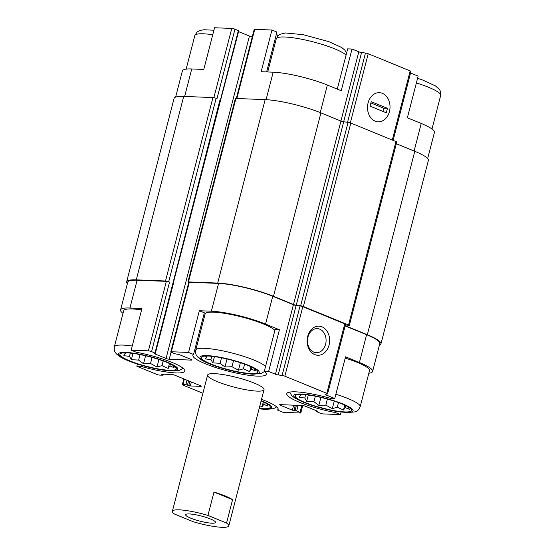 <?xml version="1.0" encoding="UTF-8"?>
<svg xmlns="http://www.w3.org/2000/svg" width="555" height="555" viewBox="0 0 555 555"><rect width="100%" height="100%" fill="white"/><g stroke="black" fill="none" stroke-linecap="round" stroke-linejoin="round"><path stroke-width="0.83" d="M265.54 366.494A36.429 6.265 14.5 0 0 228.056 352.036A36.429 6.265 14.5 0 0 195.769 350.101L205.114 313.964A36.429 6.265 14.5 0 1 237.401 315.899A36.429 6.265 14.5 0 1 274.885 330.364M193.549 354.472L204.33 312.784L199.335 310.738L211.365 311.209A39.634 6.813 -165.5 0 1 265.554 324.078L279.415 329.76L275.086 329.587L264.298 371.274A37.886 6.514 14.5 0 1 266.275 374.264A37.886 6.514 14.5 0 1 227.966 371.087A37.886 6.514 14.5 0 1 192.918 355.29A37.886 6.514 14.5 0 1 193.549 354.472L188.554 352.432L199.335 310.738M204.663 315.698A37.886 6.514 14.5 0 1 203.858 314.623M220.529 100.393L238.761 30.844L234.959 29.186L216.991 98.672L216.138 98.325L168.692 281.767L169.546 282.113A2.331 0.402 -165.5 0 0 166.361 281.357L137.12 280.206L129.932 307.997L141.962 308.469L131.181 350.163L136.176 352.21A37.886 6.514 14.5 0 1 184.836 371.052A37.886 6.514 14.5 0 1 141.185 366.418L136.856 366.244L137.425 364.038M129.932 307.997A39.634 6.813 -165.5 0 0 120.567 309.947A39.634 6.813 -165.5 0 0 123.002 313.353M132.25 346.029A36.429 6.265 14.5 0 0 114.33 346.882L123.675 310.751A36.429 6.265 14.5 0 1 141.594 309.898M337.274 89.105L347.68 48.861L352.016 49.034L341.235 90.729L327.367 85.054A39.634 6.813 -165.5 0 0 273.185 72.185L266.074 99.671M266.622 71.921L276.931 32.058L271.936 30.019L261.155 71.706L273.185 72.185M175.616 97.097L182.387 70.915A39.634 6.813 -165.5 0 1 191.746 68.966L203.775 69.444L214.563 27.75L231.775 28.43L213.862 97.68M279.415 329.76L268.634 371.448L264.298 371.274M141.185 366.418L141.483 365.273M345.21 358.114A36.429 6.265 14.5 0 1 369.512 370.629L360.167 406.76A36.429 6.265 14.5 0 0 335.872 394.244M368.839 373.224A39.634 6.813 -165.5 0 0 372.613 371.427A39.634 6.813 -165.5 0 0 359.411 362.498L345.543 356.823L334.762 398.518L325.834 394.862A2.331 0.402 -165.5 0 1 325.057 394.334A2.331 0.402 -165.5 0 1 325.286 394.23L327.346 393.967A2.331 0.402 -165.5 0 0 327.575 393.863A2.331 0.402 -165.5 0 0 326.798 393.335L284.833 376.165A2.331 0.402 -165.5 0 0 282.086 375.444L278.18 374.951A2.331 0.402 -165.5 0 1 275.433 374.23L268.634 371.448M341.082 412.115L340.437 414.599L335.442 412.552L335.761 411.331M335.442 412.552A37.886 6.514 14.5 0 1 286.782 393.71A37.886 6.514 14.5 0 1 330.433 398.344L334.762 398.518M410.554 72.996L418.144 76.104L407.363 117.792L421.231 123.467L414.106 151.016M261.523 399.357A37.886 6.514 14.5 0 1 278.145 409.444A37.886 6.514 14.5 0 1 277.687 410.131L283.064 412.33L300.276 413.01A2.331 0.402 -165.5 0 0 300.824 412.899A2.331 0.402 -165.5 0 0 300.054 412.372L296.641 410.977L292.339 410.173L280.393 405.282A2.331 0.402 -165.5 0 1 279.616 404.762A2.331 0.402 -165.5 0 1 280.171 404.644L302.378 405.518A2.331 0.402 -165.5 0 1 305.562 406.281L317.509 411.165L317.897 411.428L316.239 411.505L320.041 413.163A2.331 0.402 -165.5 0 0 323.225 413.919L340.437 414.599M277.687 410.131L278.076 408.626M372.613 371.427L379.8 343.635A39.634 6.813 -165.5 0 0 366.598 334.707L345.148 325.924M327.575 393.863L345.543 324.377A2.331 0.402 -165.5 0 0 344.766 323.849L302.801 306.679A2.331 0.402 -165.5 0 0 300.061 305.958L296.148 305.465A2.331 0.402 -165.5 0 1 293.401 304.744L272.741 296.287A39.634 6.813 -165.5 0 0 218.552 283.418L189.31 282.266A2.331 0.402 -165.5 0 0 188.762 282.377L170.794 351.863A2.331 0.402 -165.5 0 0 171.564 352.39L174.978 353.785L179.279 354.589L191.225 359.48A2.331 0.402 -165.5 0 1 192.002 360.001A2.331 0.402 -165.5 0 1 191.447 360.119L169.24 359.238A2.331 0.402 -165.5 0 1 166.056 358.481L154.11 353.591L155.379 353.257L151.577 351.599A2.331 0.402 -165.5 0 0 148.393 350.843L131.181 350.163M188.554 352.432L171.342 351.752A2.331 0.402 -165.5 0 0 170.794 351.863M137.12 280.206A39.634 6.813 -165.5 0 0 127.761 282.155L120.567 309.947M136.856 366.244L156.69 374.368A2.331 0.402 -165.5 0 0 159.882 375.125L163.114 375.18L161.339 374.077L171.703 374.486A2.331 0.402 -165.5 0 1 174.887 375.242L200.487 385.718A2.331 0.402 -165.5 0 1 201.264 386.245A2.331 0.402 -165.5 0 1 200.709 386.356L190.344 385.954L185.883 384.671L182.921 384.553A2.331 0.402 -165.5 0 0 182.366 384.671A2.331 0.402 -165.5 0 0 183.143 385.191L202.887 393.273M257.138 391.115A29.144 5.009 14.5 0 1 225.344 384.56A29.144 5.009 14.5 0 1 207.598 375.083A29.144 5.009 14.5 0 1 237.061 377.532A29.144 5.009 14.5 0 1 264.02 389.679A29.144 5.009 14.5 0 1 257.138 391.115M220.37 101.017L173.153 283.598L220.557 100.288L219.974 99.893L154.991 353.001M216.138 98.325A2.331 0.402 -165.5 0 0 212.947 97.569L183.705 96.41A40.799 7.014 -165.5 0 0 174.069 98.422L126.63 281.864A40.799 7.014 -165.5 0 0 127.345 283.765M155.379 353.257L173.347 283.772L172.959 283.515M321.976 326.819A14.569 11.253 92.3 0 0 307.345 343.885A14.569 11.253 92.3 0 0 325.82 351.447A14.569 11.253 92.3 0 0 321.976 326.819M188.686 282.557L188.714 282.564A2.331 0.402 -165.5 0 1 187.909 282.03A2.331 0.402 -165.5 0 1 188.457 281.912L217.699 283.071A40.799 7.014 -165.5 0 1 273.476 296.315L293.505 304.515A2.331 0.402 -165.5 0 0 296.245 305.229L300.644 305.784A2.331 0.402 -165.5 0 1 303.391 306.506L348.54 324.987A2.331 0.402 -165.5 0 1 349.31 325.507A2.331 0.402 -165.5 0 1 349.088 325.618L346.764 325.91A2.331 0.402 -165.5 0 0 346.542 326.014A2.331 0.402 -165.5 0 0 347.319 326.541L367.341 334.734A40.799 7.014 -165.5 0 1 380.931 343.927A40.799 7.014 -165.5 0 1 379.384 345.245M238.56 31.621L249.438 36.068A2.331 0.402 -165.5 0 0 252.275 36.797M220.793 100.33L219.974 99.893M168.692 281.767A2.331 0.402 -165.5 0 0 165.508 281.01L136.266 279.852A40.799 7.014 -165.5 0 0 126.63 281.864M380.931 343.927L428.37 160.485A40.799 7.014 -165.5 0 0 414.779 151.293L396.325 143.738M349.31 325.507L396.756 142.066A2.331 0.402 -165.5 0 0 395.979 141.546L350.829 123.064A2.331 0.402 -165.5 0 0 348.082 122.343L343.691 121.788L296.245 305.229M187.909 282.03L235.348 98.589A2.331 0.402 -165.5 0 1 235.903 98.471L265.144 99.629A40.799 7.014 -165.5 0 1 320.922 112.873L340.943 121.066A2.331 0.402 -165.5 0 0 343.691 121.788M427.655 158.584L434.433 132.402A39.634 6.813 -165.5 0 0 421.231 123.467M393.127 140.373L410.957 71.449A2.331 0.402 -165.5 0 0 410.18 70.922L368.215 53.745A2.331 0.402 -165.5 0 0 365.467 53.03L361.562 52.538L343.649 121.781M382.353 93.344A14.569 11.253 92.3 0 0 367.729 110.41A14.569 11.253 92.3 0 0 386.204 117.972A14.569 11.253 92.3 0 0 382.353 93.344M352.016 49.034L358.814 51.816A2.331 0.402 -165.5 0 0 361.562 52.538M271.936 30.019L254.724 29.339A2.331 0.402 -165.5 0 0 254.176 29.45L236.319 98.492M234.959 29.186A2.331 0.402 -165.5 0 0 231.775 28.43M278.055 35.693A37.886 6.514 14.5 0 1 276.452 33.904M319.749 329.164A12.05 9.303 92.3 0 0 317.252 328.615A12.05 9.303 92.3 0 0 307.484 340.284A12.05 9.303 92.3 0 0 316.301 352.689A12.05 9.303 92.3 0 0 325.924 342.657A12.05 9.303 92.3 0 0 319.749 329.164M261.107 400.953A29.144 5.009 14.5 0 1 269.293 405.469A29.144 5.009 14.5 0 1 263.354 408.716A29.144 5.009 14.5 0 1 259.185 408.39M259.872 405.733L262.043 406.822L263.771 404.366L267.954 406.08L266.629 403.61M344.794 411.928A29.144 5.009 14.5 0 1 309.107 404.054A29.144 5.009 14.5 0 1 296.946 394.778A29.144 5.009 14.5 0 1 324.71 398.344A29.144 5.009 14.5 0 1 350.732 408.688A29.144 5.009 14.5 0 1 344.794 411.928M298.528 394.522L300.838 394.896L299.117 397.359L304.792 397.984L306.679 401.3L313.936 401.73L318.82 405.421L325.827 405.129L332.292 408.619L337.267 407.273L343.483 410.041L345.203 407.585L349.386 409.299L348.061 406.822M169.49 370.296A29.144 5.009 14.5 0 1 133.804 362.422A29.144 5.009 14.5 0 1 121.642 353.14A29.144 5.009 14.5 0 1 149.413 356.712A29.144 5.009 14.5 0 1 175.435 367.049A29.144 5.009 14.5 0 1 169.49 370.296M250.929 373.508A29.144 5.009 14.5 0 1 215.243 365.634A29.144 5.009 14.5 0 1 203.081 356.359A29.144 5.009 14.5 0 1 230.852 359.931A29.144 5.009 14.5 0 1 256.868 370.268A29.144 5.009 14.5 0 1 250.929 373.508M123.224 352.89L125.541 353.264L123.814 355.72L129.495 356.352L131.375 359.668L138.639 360.091L143.523 363.789L150.523 363.49L156.996 366.987L161.97 365.634L168.179 368.409L169.906 365.946L174.09 367.66L172.765 365.19M204.663 356.109L206.98 356.483L205.253 358.939L210.928 359.564L212.815 362.88L220.078 363.31L224.962 367.001L231.962 366.709L238.428 370.206L243.409 368.853L249.618 371.621L251.346 369.165L255.529 370.879L254.204 368.402M169.448 363.497L168.179 368.409M163.184 360.951L161.97 365.634M170.42 363.955L169.906 365.946M125.659 352.8L125.541 353.264M130.335 353.091L129.495 356.352M132.999 353.403L131.375 359.668M140.061 354.583L138.639 360.091M145.597 355.776L143.523 363.789M152.091 357.427L150.523 363.49M158.931 359.48L156.996 366.987M263.313 401.917L262.043 406.822M264.284 402.375L263.771 404.366M344.752 405.136L343.483 410.041M338.481 402.583L337.267 407.273M345.716 405.594L345.203 407.585M300.956 394.438L300.838 394.896M305.638 394.723L304.792 397.984M308.296 395.035L306.679 401.3M315.365 396.214L313.936 401.73M320.894 397.408L318.82 405.421M327.394 399.066L325.827 405.129M334.235 401.119L332.292 408.619M250.888 366.716L249.618 371.621M244.623 364.163L243.409 368.853M251.859 367.174L251.346 369.165M207.098 356.019L206.98 356.483M211.774 356.303L210.928 359.564M214.438 356.622L212.815 362.88M221.5 357.795L220.078 363.31M227.03 358.988L224.962 367.001M233.53 360.646L231.962 366.709M240.37 362.699L238.428 370.206M207.945 515.422L226.544 523.039A29.144 5.009 14.5 0 1 228.799 525.869A29.144 5.009 14.5 0 1 193.23 521.721L174.631 514.11A29.144 5.009 14.5 0 1 172.376 511.273A29.144 5.009 14.5 0 1 179.258 509.844A29.144 5.009 14.5 0 1 207.945 515.422L213.987 492.077A29.144 5.009 14.5 0 1 232.58 499.687L226.544 523.039M210.394 518.96A15.443 2.657 14.5 0 1 215.541 522.442A15.443 2.657 14.5 0 1 199.925 521.145A15.443 2.657 14.5 0 1 185.634 514.707A15.443 2.657 14.5 0 1 194.68 514.575A15.443 2.657 14.5 0 1 210.394 518.96M213.987 492.077L232.58 499.687M389.43 111.61A14.569 11.253 92.3 0 0 379.336 92.685A14.569 11.253 92.3 0 0 367.521 106.803A14.569 11.253 92.3 0 0 378.191 121.802A14.569 11.253 92.3 0 0 389.43 111.61M387.445 108.336L371.233 101.704L370.081 106.151L386.294 112.783L387.445 108.336L383.741 108.19L382.915 111.402M383.741 108.19L370.913 102.939M366.598 334.707L359.411 362.498M326.021 394.133L325.834 394.862M293.401 304.744L275.433 374.23M272.741 296.287L265.554 324.078M218.552 283.418L211.365 311.209M189.31 282.266L171.342 351.752M166.361 281.357L148.393 350.843M344.766 323.849L326.798 393.335M302.801 306.679L284.833 376.165M300.061 305.958L282.086 375.444M296.148 305.465L278.18 374.951M191.572 359.633L191.447 360.119M171.072 352.154L169.24 359.238M249.438 36.068L166.056 358.481M238.373 30.58L220.404 100.067M169.546 282.113L151.577 351.599M162.927 374.139L162.726 374.916M200.834 385.878L200.709 386.356M191.371 381.986L190.344 385.954M189.845 381.361L188.755 385.572M188.561 380.841L187.472 385.045M187.035 380.21L185.883 384.671M184.329 379.107L182.921 384.553M301.83 405.497L300.054 412.372M298.091 405.351L296.641 410.977M296.419 405.289L295.045 410.596M295.309 405.24L293.935 410.554M293.63 405.178L292.339 410.173M280.552 404.657L280.393 405.282M316.676 410.825L316.517 411.442M414.779 151.293L367.341 334.734M347.506 325.813L347.319 326.541M395.979 141.546L348.54 324.987M350.829 123.064L303.391 306.506M348.082 122.343L300.644 305.784M340.943 121.066L293.505 304.515M320.922 112.873L273.476 296.315M265.144 99.629L217.699 283.071M235.903 98.471L188.457 281.912M212.947 97.569L165.508 281.01M183.705 96.41L136.266 279.852M410.18 70.922L392.302 140.04M368.215 53.745L350.337 122.877M365.467 53.03L347.562 122.28M358.814 51.816L340.909 121.052M327.367 85.054L320.242 112.603M254.724 29.339L236.832 98.513M191.746 68.966L184.642 96.445M261.19 400.641A30.601 5.259 14.5 0 1 264.423 409.153A30.601 5.259 14.5 0 1 259.102 408.702M345.855 412.365A30.601 5.259 14.5 0 1 295.426 397.949A30.601 5.259 14.5 0 1 329.087 399.281A30.601 5.259 14.5 0 1 345.855 412.365M416.375 82.952A36.429 6.265 14.5 0 1 440.67 95.467L431.998 128.996M170.558 370.733A30.601 5.259 14.5 0 1 120.13 356.317A30.601 5.259 14.5 0 1 153.791 357.642A30.601 5.259 14.5 0 1 170.558 370.733M251.998 373.945A30.601 5.259 14.5 0 1 201.569 359.529A30.601 5.259 14.5 0 1 235.23 360.861A30.601 5.259 14.5 0 1 251.998 373.945M186.161 69.118L194.833 35.589A36.429 6.265 14.5 0 1 212.752 34.736M267.697 71.963L276.272 38.801A36.429 6.265 14.5 0 1 308.566 40.737A36.429 6.265 14.5 0 1 346.043 55.195M163.385 374.153L163.114 375.18M183.858 378.912L182.366 384.671M302.725 405.552L300.824 412.899M316.44 410.728L316.239 411.505M259.067 408.827L265.63 409.417L273.539 408.681L276.695 406.898M289.675 392.101L291.632 395.486L294.795 398.06L311.015 405.115L335.206 411.234L347.062 412.629L354.978 411.9L356.504 411.255C357.489 411.206 358.71 409.708 360.167 406.76M417.575 78.31L422.709 80.052L435.453 85.893L439.643 89.75L440.427 91.291L440.67 95.467M114.33 346.882C113.851 352.265 115.551 352.474 116.335 353.847L119.498 356.428C123.293 358.808 128.698 361.159 135.711 363.476C149.274 367.84 161.29 370.345 171.766 370.997L179.681 370.268L183.081 368.236M195.769 350.101C195.284 355.477 196.983 355.693 197.767 357.066L200.938 359.64C204.726 362.026 210.13 364.378 217.151 366.695C230.713 371.059 242.729 373.564 253.205 374.216L261.114 373.48L264.52 371.455M194.833 35.589L197.039 32.079L199.966 30.47L203.983 29.748L213.918 30.234M276.272 38.801L278.478 35.298L279.9 34.327L285.423 32.967L303.023 34.653L328.844 41.632L341.589 47.473L344.759 50.026L346.611 52.996M228.799 525.869L264.02 389.679M172.376 511.273L207.598 375.083"/></g></svg>
